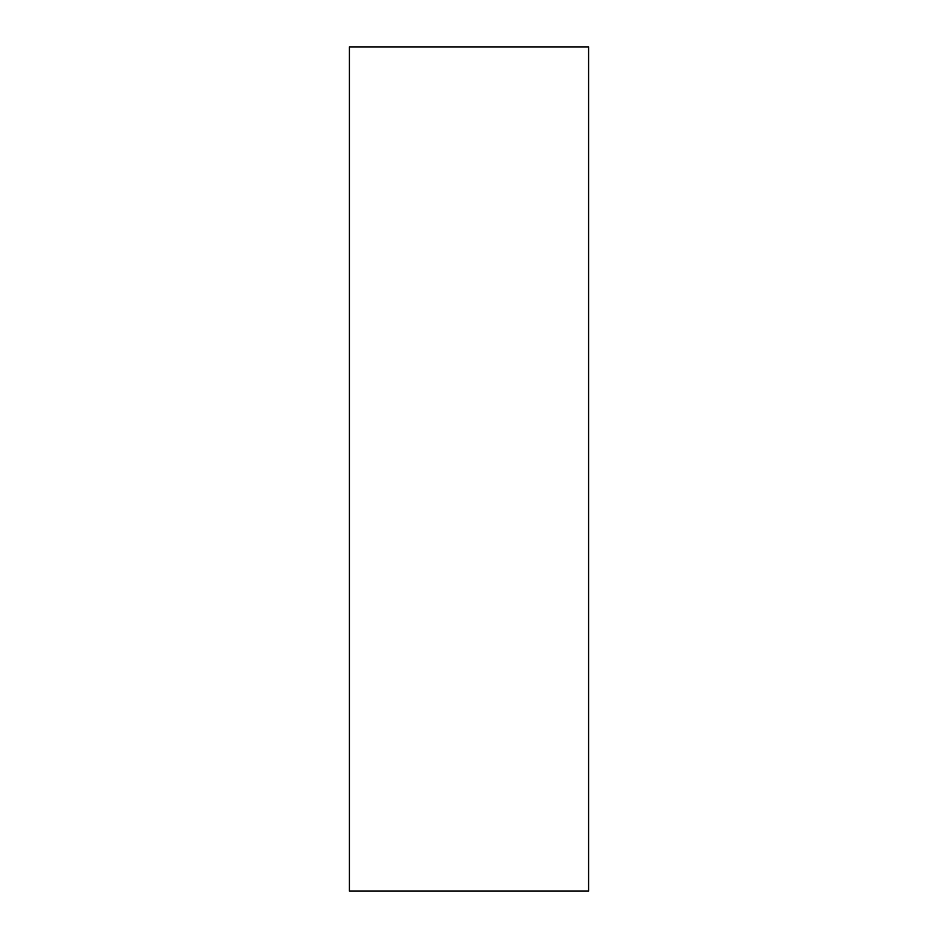 <?xml version="1.0" encoding="UTF-8"?>
<svg xmlns="http://www.w3.org/2000/svg" width="938" height="938" viewBox="0 0 938 938"><rect width="100%" height="100%" fill="white"/><g stroke="black" fill="none" stroke-linecap="round" stroke-linejoin="round"><path stroke-width="1.41" d="M588.595 891.1L349.405 891.1L349.405 46.9L588.595 46.9L588.595 891.1"/></g></svg>
